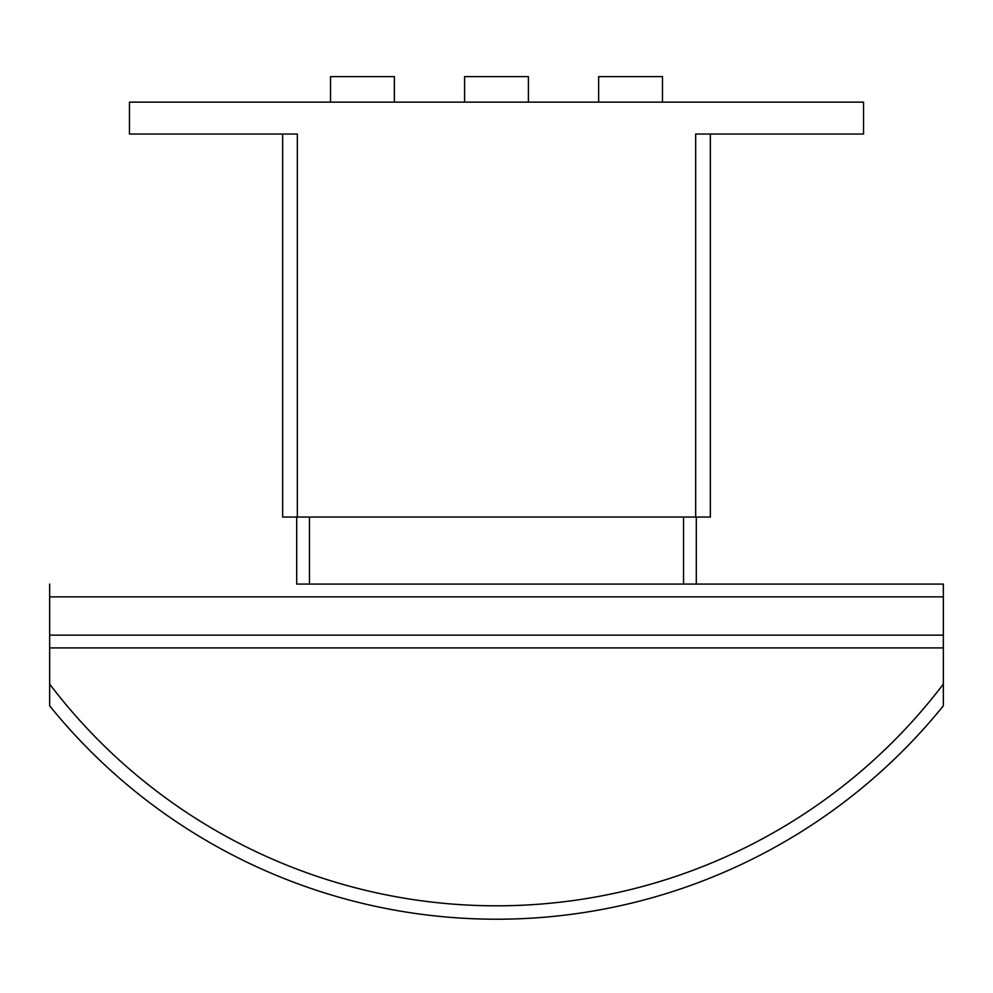 <?xml version="1.0" encoding="UTF-8"?>
<svg xmlns="http://www.w3.org/2000/svg" width="993" height="993" viewBox="0 0 993 993"><rect width="100%" height="100%" fill="white"/><g stroke="black" fill="none" stroke-linecap="round" stroke-linejoin="round"><path stroke-width="1.49" d="M598.642 102.13L598.642 76.598L662.468 76.598L662.468 102.13M464.587 102.13L464.587 76.598L528.413 76.598L528.413 102.13M330.532 102.13L330.532 76.598L394.358 76.598L394.358 102.13M282.645 517.055L282.645 134.043L282.645 517.055L710.355 517.055L710.355 134.043L710.355 517.055M695.671 517.055L695.671 134.043L863.55 134.043L863.55 102.13L129.45 102.13L129.45 134.043L297.329 134.043L297.329 517.055M943.35 647.92L49.65 647.92L49.65 684.078A561.119 561.119 0 0 0 943.35 684.078L943.35 584.083L696.304 584.083L943.35 584.083M943.35 684.078L943.35 705.812A574.525 574.525 0 0 1 49.65 705.812L49.65 684.078M296.696 517.055L296.696 584.083L696.304 584.083L696.304 517.055M49.65 584.083L49.65 647.92M309.468 517.055L309.468 584.083M683.532 517.055L683.532 584.083M49.65 635.148L943.35 635.148M49.65 596.855L943.35 596.855"/></g></svg>
